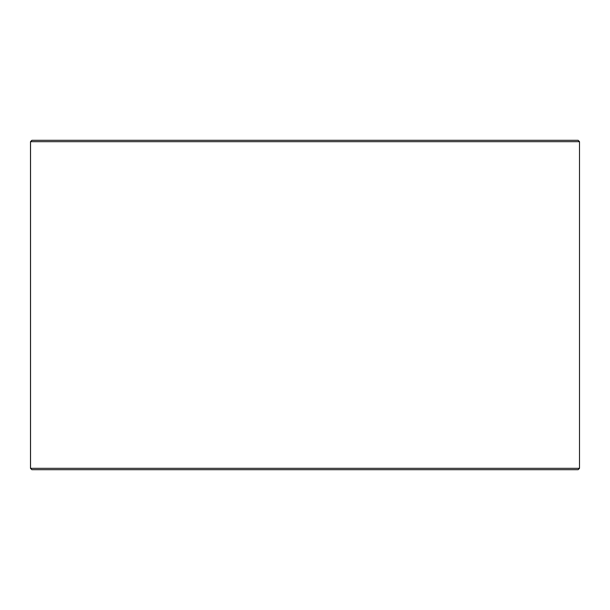 <?xml version="1.0" encoding="UTF-8"?>
<svg xmlns="http://www.w3.org/2000/svg" width="610" height="610" viewBox="0 0 610 610"><rect width="100%" height="100%" fill="white"/><g stroke="black" fill="none" stroke-linecap="round" stroke-linejoin="round"><path stroke-width="0.91" d="M31.911 469.7L578.128 469.7L579.5 468.327L579.5 141.673L578.128 140.3L31.872 140.3L30.5 141.673L30.5 468.327L31.872 469.7L30.538 468.327L30.538 141.673L31.911 140.3M579.5 141.673L30.538 141.673M579.5 468.327L30.538 468.327"/></g></svg>
